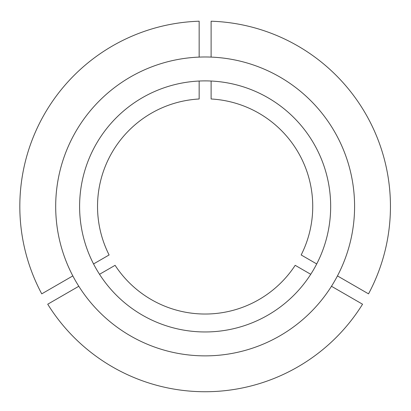 <?xml version="1.0" encoding="UTF-8"?>
<svg xmlns="http://www.w3.org/2000/svg" width="411" height="411" viewBox="0 0 411 411"><rect width="100%" height="100%" fill="white"/><g stroke="black" fill="none" stroke-linecap="round" stroke-linejoin="round"><path stroke-width="0.62" d="M337.446 275.909L368.528 293.855A185.315 185.315 0 0 0 211.115 21.208L211.115 57.098M79.6 206.425A125.535 125.535 0 0 0 205.135 331.96A125.535 125.535 0 0 0 330.67 206.425A125.535 125.535 0 0 0 205.135 80.89A125.535 125.535 0 0 0 79.6 206.425M316.717 263.944L301.165 254.964A107.6 107.6 0 0 0 211.115 98.989L211.115 81.034M354.585 206.425A149.445 149.445 0 0 0 205.135 56.98A149.445 149.445 0 0 0 55.691 206.425A149.445 149.445 0 0 0 205.135 355.869A149.445 149.445 0 0 0 354.585 206.425M99.534 274.296L115.085 265.321A107.6 107.6 0 0 0 295.19 265.321L310.742 274.296M199.16 81.034L199.16 98.989A107.6 107.6 0 0 0 109.105 254.964L93.554 263.944M331.466 286.267L362.548 304.212A185.315 185.315 0 0 1 47.722 304.212L78.804 286.267M199.16 57.098L199.16 21.208A185.315 185.315 0 0 0 41.742 293.855L72.824 275.909"/></g></svg>
